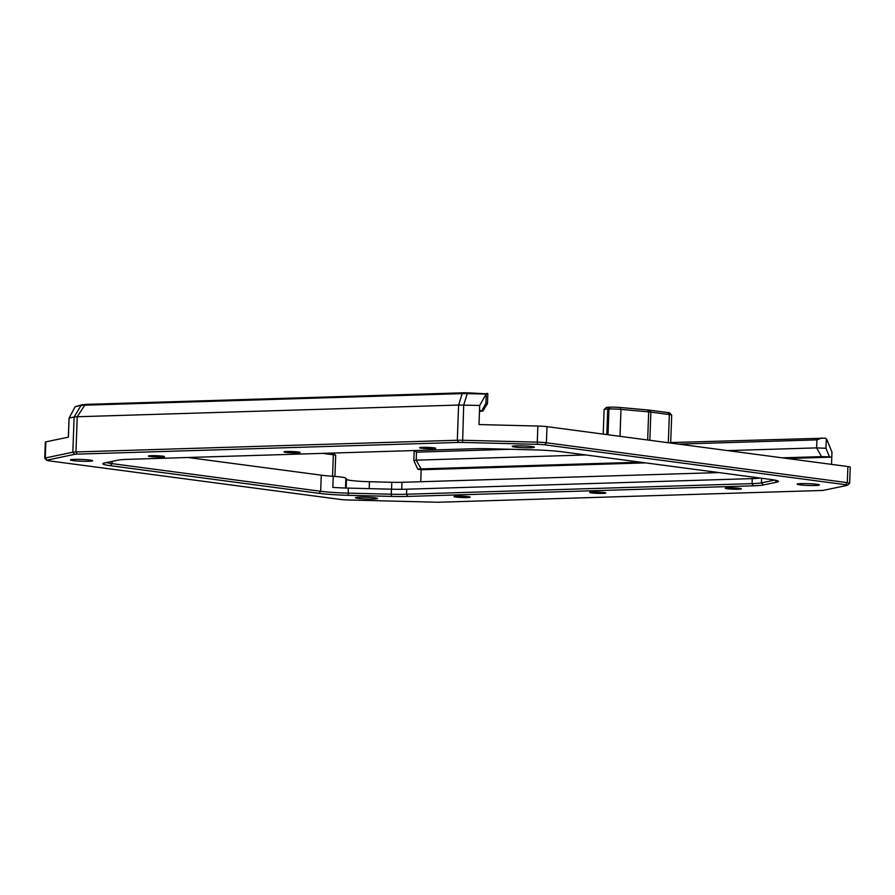 <?xml version="1.0" encoding="UTF-8"?>
<svg xmlns="http://www.w3.org/2000/svg" width="895" height="895" viewBox="0 0 895 895"><rect width="100%" height="100%" fill="white"/><g stroke="black" fill="none" stroke-linecap="round" stroke-linejoin="round"><path stroke-width="1.34" d="M670.691 442.555L825.458 438.158L826.767 439.277L831.97 452.154L831.522 464.371M782.174 457.826L821.52 456.629L816.632 447.88L825.973 448.294L829.441 456.842L831.791 457.155L787.354 458.52M821.946 437.912L816.922 439.87L678.634 444.11M821.52 456.629L829.441 456.842M816.922 439.87L816.632 447.88L727.713 450.61M585.945 454.962L416.209 460.164L413.826 460.489L417.797 469.204L421.187 469.752L645.586 462.872M414.217 450.42L416.499 452.154L416.209 460.164L421.086 468.913L640.406 462.178M421.086 468.913C417.775 468.98 417.025 469.159 418.838 469.439M420.739 481.723L421.187 469.752M74.677 454.336L72.831 452.21L45.253 457.971A10.102 0.805 -177.9 0 0 44.75 458.206L45.343 442.096A10.102 0.805 2.1 0 1 45.846 441.861L68.389 437.152L69.094 418.054L74.117 417.014L72.831 452.21A10.102 0.805 2.1 0 1 75.952 451.953L77.171 454.134A8.089 0.649 -177.9 0 0 74.677 454.336L47.099 460.108A8.089 0.649 -177.9 0 0 46.719 460.343A8.089 0.649 -177.9 0 0 48.576 460.78L340.57 499.477A8.089 0.649 -177.9 0 0 347.875 499.969L435.731 502.196A8.089 0.649 -177.9 0 0 439.803 502.196L821.162 490.505A8.089 0.649 -177.9 0 0 823.657 490.292L847.162 485.381A8.089 0.649 -177.9 0 0 847.543 485.247L849.624 483.322A10.102 0.805 -177.9 0 0 849.657 483.255L850.25 467.156A10.102 0.805 2.1 0 0 847.901 466.541L547.002 426.658A10.102 0.805 2.1 0 0 537.873 426.042L537.28 442.152L462.402 440.25A10.102 0.805 -177.9 0 0 457.311 440.25L458.598 405.055L479.698 405.457L478.993 424.554L537.873 426.042M718.875 472.582L401.978 482.304L401.721 489.296M187.939 457.502L321.271 475.178A30.318 2.428 -177.9 0 0 333.231 476.308A20.216 1.622 2.1 0 1 345.884 478.198L346.488 479.351A20.216 1.622 -177.9 0 0 369.434 481.723L391.797 482.293A20.216 1.622 -177.9 0 0 401.978 482.304M603.219 434.109L604.125 409.53A10.102 0.805 2.1 0 1 604.159 409.474L606.239 407.538A8.089 0.649 2.1 0 1 609.115 407.203L610.323 407.169A8.089 0.649 2.1 0 1 619.955 407.471L620.985 409.395L648.685 411.868A10.102 0.805 2.1 0 1 650.866 412.103L649.39 410.134L667.871 412.584A8.089 0.649 2.1 0 1 669.728 413.02L671.664 415.101A10.102 0.805 2.1 0 1 671.697 415.157L670.668 443.047M647.656 440.004L648.685 411.868L647.644 409.955A8.089 0.649 2.1 0 1 649.39 410.134M647.644 409.955L619.955 407.471M604.159 409.474A10.102 0.805 2.1 0 1 607.739 409.049L609.115 407.203M610.323 407.169L608.947 409.004L607.739 409.049L606.81 434.59M608.007 434.746L608.947 409.004A10.102 0.805 2.1 0 1 620.985 409.395L620 436.335M667.871 412.584L669.348 414.553L650.866 412.103L649.837 440.295M668.308 442.734L669.348 414.553A10.102 0.805 2.1 0 1 671.664 415.101M849.657 483.255A10.102 0.805 -177.9 0 0 847.308 482.651L546.409 442.768A10.102 0.805 -177.9 0 0 537.28 442.152L537.481 444.334L462.603 442.432A8.089 0.649 -177.9 0 0 458.531 442.432L457.311 440.25L75.952 451.953L77.239 416.757L74.117 417.014L81.009 405.469L84.13 405.211L462.2 393.61L467.291 393.621L463.688 405.055L462.603 442.432M322.703 453.362L333.332 454.772A10.102 0.805 2.1 0 1 335.647 455.32A10.102 0.805 2.1 0 1 335.681 455.387L334.909 476.431M333.208 453.038A8.089 0.649 2.1 0 1 333.712 453.239L335.647 455.32M68.333 437.163L68.893 421.959A10.102 0.805 2.1 0 1 68.926 421.892A10.102 0.805 2.1 0 1 68.949 421.869L68.926 421.892M44.75 458.206A10.102 0.805 -177.9 0 0 44.784 458.274L46.719 460.343M479.485 411.308L479.608 411.308C482.931 411.23 483.68 411.051 481.857 410.771L485.918 403.22L486.265 393.8L479.698 405.457M485.795 394.08L467.291 393.621L467.559 392.804L463.33 392.804L462.2 393.61L458.598 405.055L77.239 416.757L85.271 404.395L75.191 406.677L69.094 418.054M486.265 393.8L467.559 392.804M486.992 393.297L487.809 393.621M463.33 392.804L85.271 404.395M75.191 406.677L82.687 404.607M487.831 393.587L487.462 403.623L482.908 411.018L479.519 410.458M487.462 403.623L485.918 403.22M847.543 485.247A8.089 0.649 -177.9 0 0 845.685 484.71L544.786 444.826A8.089 0.649 -177.9 0 0 537.481 444.334M77.171 454.134L458.531 442.432M88.683 461.283A11.12 0.895 2.1 0 1 76.836 460.981A11.12 0.895 2.1 0 1 70.448 459.94A11.12 0.895 2.1 0 1 74.43 459.403A11.12 0.895 2.1 0 1 86.278 459.706A11.12 0.895 2.1 0 1 92.666 460.746A11.12 0.895 2.1 0 1 88.683 461.283M530.455 447.735A11.12 0.895 2.1 0 1 518.608 447.422A11.12 0.895 2.1 0 1 512.22 446.381A11.12 0.895 2.1 0 1 516.202 445.844A11.12 0.895 2.1 0 1 528.05 446.157A11.12 0.895 2.1 0 1 534.438 447.198A11.12 0.895 2.1 0 1 530.455 447.735M815.379 485.504A11.12 0.895 2.1 0 1 803.531 485.191A11.12 0.895 2.1 0 1 797.143 484.15A11.12 0.895 2.1 0 1 801.126 483.613A11.12 0.895 2.1 0 1 812.973 483.915A11.12 0.895 2.1 0 1 819.361 484.967A11.12 0.895 2.1 0 1 815.379 485.504M373.607 499.052A11.12 0.895 2.1 0 1 361.759 498.75A11.12 0.895 2.1 0 1 355.371 497.698A11.12 0.895 2.1 0 1 359.354 497.161A11.12 0.895 2.1 0 1 371.201 497.475A11.12 0.895 2.1 0 1 377.589 498.515A11.12 0.895 2.1 0 1 373.607 499.052M161.648 457.043A8.089 0.649 2.1 0 1 153.034 456.819A8.089 0.649 2.1 0 1 148.391 456.058A8.089 0.649 2.1 0 1 151.289 455.667A8.089 0.649 2.1 0 1 159.903 455.891A8.089 0.649 2.1 0 1 164.546 456.651A8.089 0.649 2.1 0 1 161.648 457.043M297.263 452.881A8.089 0.649 2.1 0 1 288.649 452.657A8.089 0.649 2.1 0 1 284.006 451.897A8.089 0.649 2.1 0 1 286.903 451.505A8.089 0.649 2.1 0 1 295.518 451.729A8.089 0.649 2.1 0 1 300.161 452.49A8.089 0.649 2.1 0 1 297.263 452.881M432.878 448.719A8.089 0.649 2.1 0 1 424.264 448.496A8.089 0.649 2.1 0 1 419.61 447.735A8.089 0.649 2.1 0 1 422.507 447.343A8.089 0.649 2.1 0 1 431.121 447.567A8.089 0.649 2.1 0 1 435.775 448.328A8.089 0.649 2.1 0 1 432.878 448.719M738.52 489.229A8.089 0.649 2.1 0 1 729.906 489.006A8.089 0.649 2.1 0 1 725.263 488.245A8.089 0.649 2.1 0 1 728.161 487.853A8.089 0.649 2.1 0 1 736.775 488.077A8.089 0.649 2.1 0 1 741.418 488.838A8.089 0.649 2.1 0 1 738.52 489.229M602.906 493.391A8.089 0.649 2.1 0 1 594.291 493.167A8.089 0.649 2.1 0 1 589.648 492.407A8.089 0.649 2.1 0 1 592.546 492.015A8.089 0.649 2.1 0 1 601.16 492.239A8.089 0.649 2.1 0 1 605.803 493A8.089 0.649 2.1 0 1 602.906 493.391M467.302 497.553A8.089 0.649 2.1 0 1 458.687 497.329A8.089 0.649 2.1 0 1 454.045 496.568A8.089 0.649 2.1 0 1 456.942 496.177A8.089 0.649 2.1 0 1 465.545 496.401A8.089 0.649 2.1 0 1 470.199 497.161A8.089 0.649 2.1 0 1 467.302 497.553M774.746 480.078L761.421 482.864L763.267 485A32.332 2.595 2.1 0 1 753.277 485.817L407.762 496.423A32.332 2.595 2.1 0 1 391.473 496.401L391.26 494.219L348.088 493.123A30.318 2.428 2.1 0 1 320.678 491.277L112.009 463.621A30.318 2.428 2.1 0 1 106.382 462.592M763.267 485L776.815 482.159L775.07 480.145M333.231 476.308L332.828 487.395A30.318 2.428 -177.9 0 0 348.267 488.099L348.289 495.315A32.332 2.595 2.1 0 1 319.056 493.335L110.387 465.68A32.332 2.595 2.1 0 1 102.981 463.532A32.332 2.595 2.1 0 1 104.469 462.995L118.017 460.164A32.332 2.595 2.1 0 1 128.019 459.336L473.533 448.742A32.332 2.595 2.1 0 1 489.822 448.753L532.995 449.849A32.332 2.595 2.1 0 1 562.228 451.818L770.908 479.474A32.332 2.595 2.1 0 1 778.326 481.208A32.332 2.595 2.1 0 1 776.815 482.159M348.289 495.315L391.473 496.401M348.267 488.099L391.451 489.196A30.318 2.428 -177.9 0 0 406.722 489.207L406.531 494.23A30.318 2.428 2.1 0 1 391.26 494.219L391.451 489.196M407.762 496.423L406.531 494.23L752.057 483.636L752.236 478.612L406.722 489.207M752.236 478.612A30.318 2.428 -177.9 0 0 760.247 478.064M761.589 478.243L761.421 482.864A30.318 2.428 2.1 0 1 752.057 483.636L753.277 485.817M510.318 449.268L416.499 452.154M825.973 448.294L826.32 438.886M544.786 444.826L546.409 442.768L547.002 426.658M847.901 466.541L847.308 482.651L845.685 484.71M332.056 453.083L333.332 454.772L332.548 476.263M45.846 441.861L45.253 457.971L47.099 460.108M110.387 465.68L112.009 463.621L112.088 461.395M321.271 475.178L320.678 491.277L319.056 493.335M345.526 488.021L345.884 478.198M346.488 479.351L346.164 488.043M391.797 482.293L391.54 489.196M369.187 488.636L369.434 481.723M414.195 450.554L413.826 460.489"/></g></svg>
